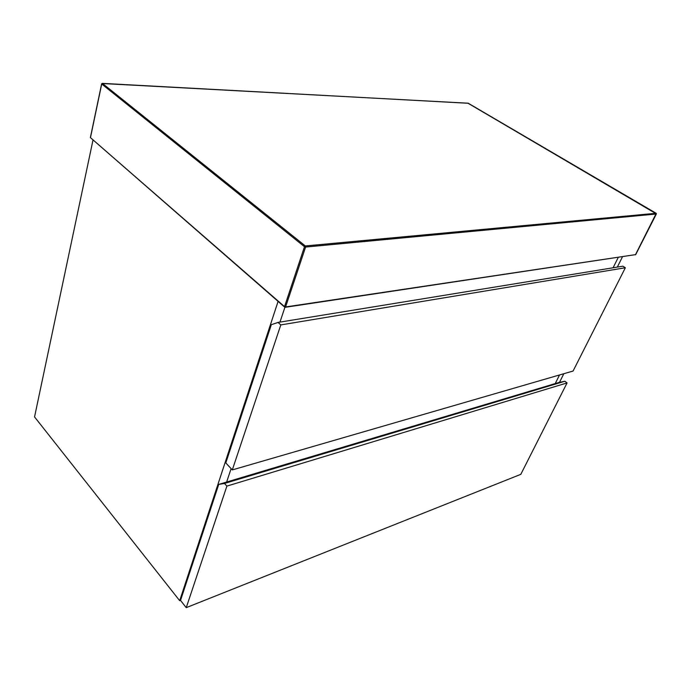 <?xml version="1.0" encoding="UTF-8"?>
<svg xmlns="http://www.w3.org/2000/svg" width="691" height="691" viewBox="0 0 691 691"><rect width="100%" height="100%" fill="white"/><g stroke="black" fill="none" stroke-linecap="round" stroke-linejoin="round"><path stroke-width="1.04" d="M90.53 137.362L101.715 84L304.498 246.713L284.537 306.623L90.374 137.569L284.519 307.003M102.061 83.507L468.196 103.209L656.139 213.277L305.318 245.953L102.423 83.404L101.81 83.766M555.227 383.583L559.529 374.971L555.227 383.583M613.081 267.78L618.264 257.406L613.081 267.78M284.917 307.279L279.967 322.11L284.917 307.279M231.105 468.628L226.639 482.033L231.105 468.628M271.313 324.701L278.015 322.429L280.805 324.917L232.306 469.915L225.802 462.918L271.313 324.701M232.306 469.915L573.081 371.032L625.346 267.754L622.876 266.182L278.015 322.429M625.346 267.754L280.805 324.917M218.727 484.408L224.48 483.467L226.89 486.11L186.242 607.648L180.532 600.419L218.727 484.408L559.183 382.399L564.841 381.251L567.069 382.918L226.89 486.11M186.242 607.648L520.807 474.337L567.069 382.918M224.48 483.467L564.841 381.251M180.55 600.358L179.695 600.686L278.093 301.397M622.487 256.776L617.313 267.089M563.821 373.719L559.503 382.339M179.695 600.686L34.55 416.932L93.035 139.876M285.323 307.288L635.72 254.599L285.59 306.951L305.586 247.058L656.338 214.003L635.772 254.487M305.318 245.953L304.498 246.713L305.586 247.058L305.318 245.953M284.899 307.193L284.537 306.623L285.59 306.951L284.899 307.193M656.381 213.89L467.928 103.192M656.251 213.364L635.418 254.841M468.317 103.279L102.363 83.369L101.637 83.836M101.629 83.879L90.391 137.509"/></g></svg>

